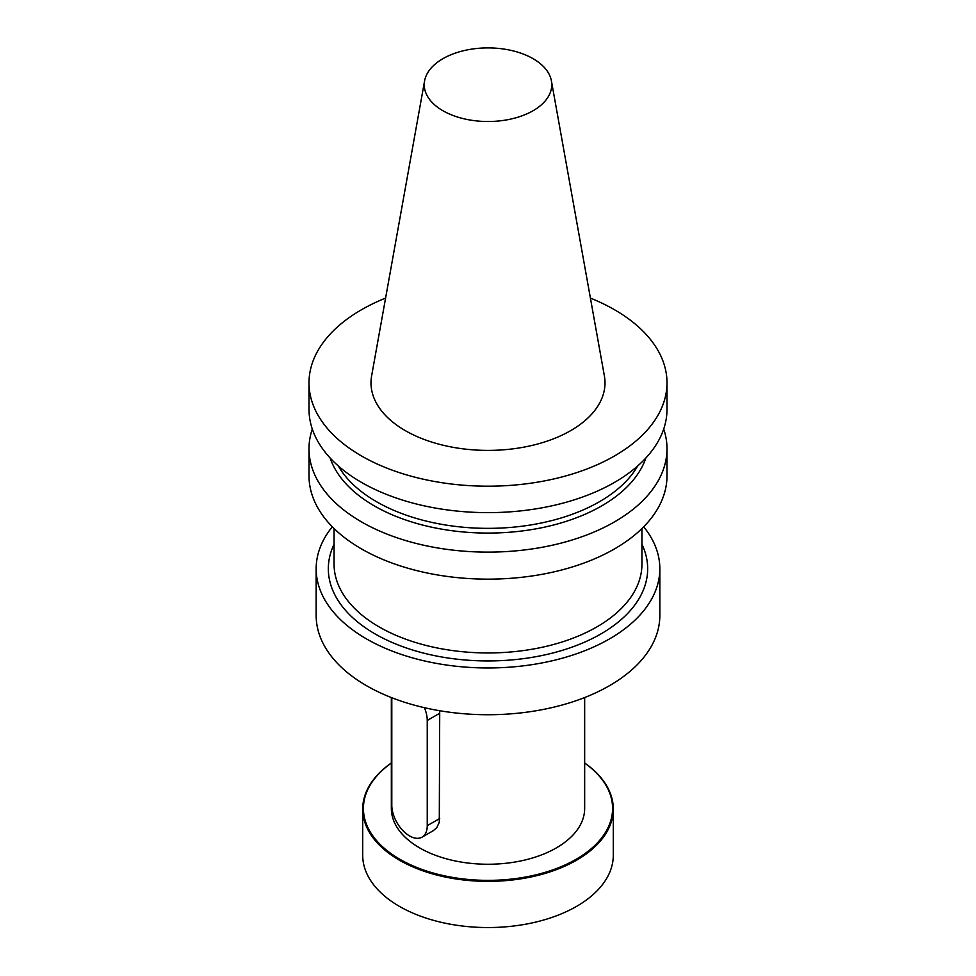 <?xml version="1.0" encoding="UTF-8"?>
<svg xmlns="http://www.w3.org/2000/svg" width="976" height="976" viewBox="0 0 976 976"><rect width="100%" height="100%" fill="white"/><g stroke="black" fill="none" stroke-linecap="round" stroke-linejoin="round"><path stroke-width="1.46" d="M385.593 298.095A178.998 103.346 0 0 0 309.002 382.848A178.998 103.346 0 0 0 488 486.194A178.998 103.346 0 0 0 666.998 382.848A178.998 103.346 0 0 0 614.575 309.77A178.998 103.346 0 0 0 590.407 298.095M551.416 80.91L604.376 375.882A116.998 67.551 180 0 1 570.728 430.611A116.998 67.551 180 0 1 437.699 443.836A116.998 67.551 180 0 1 371.624 375.882L424.584 80.91A63.757 36.807 0 0 0 460.599 117.937A63.757 36.807 0 0 0 533.079 110.727A63.757 36.807 0 0 0 551.416 80.91A63.757 36.807 0 0 0 509.326 50.02A63.757 36.807 0 0 0 442.921 58.682A63.757 36.807 0 0 0 424.584 80.91M584.661 762.988A125.294 72.334 180 0 1 613.294 809.031L613.294 855.208A125.294 72.334 180 0 1 535.946 922.039A125.294 72.334 180 0 1 399.404 906.362A125.294 72.334 180 0 1 362.706 855.208L362.706 809.031A125.294 72.334 180 0 1 391.339 762.988M613.294 809.031A125.294 72.334 180 0 1 535.946 875.862A125.294 72.334 180 0 1 399.404 860.173A125.294 72.334 180 0 1 362.706 809.031M584.661 763.061A124.586 71.931 180 0 1 573.022 861.015A124.586 71.931 180 0 1 402.978 861.015A124.586 71.931 180 0 1 391.339 763.061M391.339 697.547L391.339 808.445A96.661 55.803 0 0 0 451.01 860.002A96.661 55.803 0 0 0 556.344 847.9A96.661 55.803 0 0 0 584.661 808.445L584.661 697.547M659.837 568.752L659.837 615.527A171.837 99.21 180 0 1 553.758 707.173A171.837 99.21 180 0 1 366.488 685.677A171.837 99.21 180 0 1 316.163 615.527L316.163 568.752A171.837 99.21 0 0 0 366.488 638.902A171.837 99.21 0 0 0 553.758 660.41A171.837 99.21 0 0 0 659.837 568.752A171.837 99.21 0 0 0 643.696 526.784M332.304 526.784A171.837 99.21 0 0 0 316.163 568.752M309.002 448.777L309.002 475.8A178.998 103.346 0 0 0 361.425 548.878A178.998 103.346 0 0 0 556.503 571.277A178.998 103.346 0 0 0 666.998 475.8L666.998 448.777A178.998 103.346 180 0 1 556.503 544.254A178.998 103.346 180 0 1 361.425 521.855A178.998 103.346 180 0 1 309.002 448.777A178.998 103.346 180 0 1 312.296 429.037M663.704 429.037A178.998 103.346 180 0 1 666.998 448.777M645.844 458.025A160.833 92.854 180 0 1 534.946 529.029A160.833 92.854 180 0 1 374.272 505.873A160.833 92.854 180 0 1 330.156 458.025M666.998 382.848L666.998 409.286A178.998 103.346 180 0 1 488 512.632A178.998 103.346 180 0 1 309.002 409.286L309.002 382.848M439.542 710.699L439.712 713.261L427.244 720.459A25.059 14.469 -120 0 0 424.401 707.685M391.913 697.767A25.059 14.469 -120 0 0 391.803 699.999L391.803 805.224A25.059 14.469 -120 0 0 402.746 830.442A25.059 14.469 -120 0 0 422.059 837.152A25.059 14.469 -120 0 0 427.244 825.684L427.244 720.459M422.059 837.152L433.344 830.637L436.784 827.636L439.285 822.304L439.712 713.261M641.94 544.279A159.661 92.183 180 0 1 567.947 648.552A159.661 92.183 180 0 1 390.424 641.72A159.661 92.183 180 0 1 334.06 544.279M334.06 528.541L334.06 564.079A153.94 88.877 0 0 0 411.091 641.061A153.94 88.877 0 0 0 565.08 641.012A153.94 88.877 0 0 0 596.848 626.921A153.94 88.877 0 0 0 641.94 564.079L641.94 528.541M637.694 465.955A157.697 91.049 180 0 1 488 528.358A157.697 91.049 180 0 1 338.306 465.955M439.712 818.486L427.244 825.684"/></g></svg>
